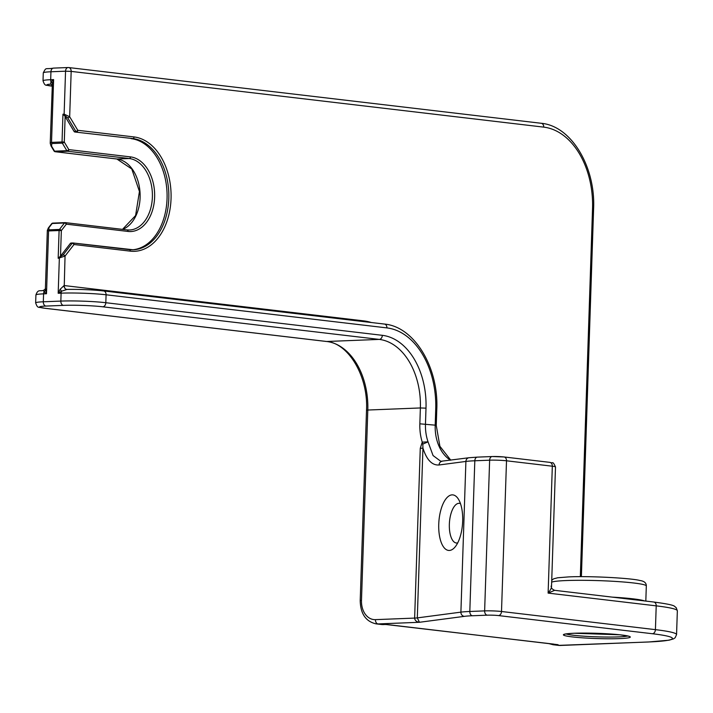 <?xml version="1.0" encoding="UTF-8"?>
<svg xmlns="http://www.w3.org/2000/svg" width="713" height="713" viewBox="0 0 713 713"><rect width="100%" height="100%" fill="white"/><g stroke="black" fill="none" stroke-linecap="round" stroke-linejoin="round"><path stroke-width="1.07" d="M462.675 521.087A27.86 11.871 94 0 1 454.564 547.575A27.86 11.871 94 0 1 438.745 524.251A27.86 11.871 94 0 1 445.821 499.02A27.86 11.871 94 0 1 458.013 498.539A27.86 11.871 94 0 1 462.675 521.087M460.464 503.601A19.902 8.476 -86 0 0 459.288 503.316A19.902 8.476 -86 0 0 449.35 524.305A19.902 8.476 -86 0 0 456.498 543.021A19.902 8.476 -86 0 0 457.701 542.914M422.791 444.101A11.943 6.8 54.5 0 0 422.248 442.131A43.778 31.969 96.7 0 1 419.85 423.816L435.197 425.162L435.723 409.298A75.623 51.318 87.7 0 0 386.909 327.9L106.077 294.781L105.818 302.713L382.328 335.324A67.664 45.917 -92.3 0 1 426 408.157L425.474 424.021A39.803 29.064 -83.3 0 0 428.041 441.855L422.791 444.101L422.943 448.12A11.943 0.936 1.9 0 1 420.269 448.317L422.248 442.131L428.041 441.855L433.058 455.545L440.794 461.302L468.967 457.737A3.984 3.592 -97.5 0 0 465.901 461.436L439.048 464.983A3.984 3.592 -97.5 0 1 442.122 461.284M74.829 132.003L132.841 138.572L74.829 132.003A1.595 1.078 -92.3 0 1 74.081 131.45L65.133 116.531L64.286 142.047L68.822 149.614L130.479 156.887A37.415 25.392 -92.3 0 1 154.632 197.153A37.415 25.392 -92.3 0 1 128.01 231.44L66.345 224.167L61.345 230.611L60.498 256.127L70.364 243.418A1.595 1.078 -92.3 0 1 71.024 243.044A1.595 1.078 -92.3 0 1 71.14 243.044L72.664 242.99M132.333 249.791A55.721 37.816 87.7 0 0 167.092 194.988A55.721 37.816 87.7 0 0 131.085 138.643M50.222 143.349L51.523 142.386L62.04 141.967L62.958 114.205L64.125 114.16L69.669 116.745A1.595 0.731 149.1 0 1 67.699 117.814L64.402 115.319L65.133 116.531M60.498 256.127L58.181 258.284L59.099 230.522L48.582 230.941L47.334 230.361M59.357 257.17L63.154 254.898A1.595 0.909 37.8 0 1 65.043 256.065L58.181 258.284M51.799 143.545L51.586 146.183L54.58 151.174L66.853 150.693L62.316 143.126L51.799 143.545A1.595 1.078 87.7 0 1 51.523 142.386L53.609 79.589L52.37 83.653L50.222 143.322L51.024 145.969A1.595 0.731 -30.9 0 0 51.586 146.183M48.885 227.741L48.939 229.862L59.455 229.443L64.455 223L52.183 223.49L48.885 227.741A1.595 0.909 -142.2 0 0 48.35 227.973L47.334 230.37L45.409 288.177L46.497 293.738L44.01 291.911L43.653 290.343M653.42 602.004A3.984 2.905 96.7 0 1 653.759 602.022L554.625 590.328L548.119 593.109C551.033 589.366 552.005 587.057 551.015 586.175M52.37 83.653A3.984 2.665 19.3 0 0 50.98 81.728L53.609 79.589L50.685 79.704L50.944 71.772A23.886 1.872 -178.1 0 0 43.279 72.886L43.021 80.819A23.886 1.872 1.9 0 1 50.685 79.704A3.984 2.7 -92.3 0 0 50.98 81.728L50.605 84.134A19.902 1.56 -178.1 0 0 52.111 86.157A3.984 2.905 96.7 0 1 51.817 86.148A3.984 2.905 96.7 0 1 51.47 86.077M385.653 624.472L553.805 644.124M386.321 624.445L558.065 644.704L555.142 644.819L560.543 645.452L648.179 641.985A75.623 5.936 -178.1 0 0 652.368 633.732L498.449 615.577A7.959 0.624 -178.1 0 0 487.211 615.176L472.389 615.756A35.819 2.807 -178.1 0 0 464.359 616.353L419.458 622.28L377.997 623.928L387.578 624.294M556.167 644.481L557.111 644.614M384.12 324.05A3.984 2.905 96.7 0 1 384.459 324.067L103.626 290.94A3.984 2.905 96.7 0 0 103.287 290.931A27.86 2.184 1.9 0 0 67.049 289.416L61.532 291.216L58.181 293.275L60.142 289.291L64.072 285.548A3.984 2.914 -86.2 0 0 66.728 289.407L66.737 289.407C79.999 289.228 92.289 289.745 103.626 290.94A3.984 2.905 96.7 0 1 106.077 294.781A31.844 2.495 -178.1 0 0 61.104 293.159L58.181 293.275L59.348 258.24A1.595 1.078 87.7 0 1 59.705 257.152M60.142 289.291A3.984 0.463 -130.2 0 1 61.532 291.216A3.984 2.7 87.7 0 0 61.104 293.159L60.846 301.091A31.844 2.495 1.9 0 1 105.818 302.713A3.984 2.905 -83.3 0 1 102.761 306.795A27.86 2.184 -178.1 0 0 63.412 305.378L45.882 306.073A19.902 1.56 -178.1 0 0 44.785 308.239L326.697 341.491L379.28 339.406L102.761 306.795M580.329 576.665L592.539 208.526A75.623 51.318 87.7 0 0 543.734 127.128L71.175 71.398L69.669 116.745L77.797 130.301L134.062 136.941A57.316 38.894 -92.3 0 1 171.049 198.633A57.316 38.894 -92.3 0 1 130.274 251.154L74.009 244.514L65.043 256.065L64.259 285.565A3.984 2.905 -83.3 0 0 66.719 289.407L66.728 289.407M52.138 85.524L50.944 84.152A3.984 2.905 -83.3 0 0 50.935 84.152L50.944 84.152A3.984 2.888 -79.3 0 0 50.489 84.116M50.935 84.152L50.944 84.152A3.984 2.905 -83.3 0 0 50.605 84.134L51.095 84.196M45.534 289.87A3.984 3.075 -18.6 0 1 44.01 291.911A3.984 2.7 -92.3 0 0 43.582 293.854L43.315 301.786L60.846 301.091A3.984 2.7 -92.3 0 0 63.412 305.378M62.958 114.205L64.063 115.328M566.051 633.937A31.844 2.495 -178.1 0 0 618.528 636.896A31.844 2.495 -178.1 0 0 627.752 635.978M619.552 638.607A33.431 2.62 1.9 0 1 572.334 636.905A33.431 2.62 1.9 0 1 574.188 633.251A33.431 2.62 1.9 0 1 621.406 634.962A33.431 2.62 1.9 0 1 619.552 638.607M612.333 597.129A47.762 3.743 1.9 0 1 644.588 600.934M551.737 580.32L553.644 578.822L557.709 577.771L568.716 576.897C590.319 575.837 632.003 578.234 639.802 580.489C644.195 581.077 646.37 582.904 646.317 585.961A47.762 3.743 -178.1 0 0 617.77 581.576A47.762 3.743 -178.1 0 0 566.175 580.551A47.762 3.743 -178.1 0 0 551.675 582.129M419.85 423.816L420.376 407.952L367.801 410.037L361.482 600.391A19.902 14.536 -83.3 0 0 375.43 619.642L414.636 618.091L420.269 448.317M48.939 229.862A1.595 1.078 87.7 0 0 48.582 230.941L46.497 293.738L43.582 293.854A23.886 1.872 -178.1 0 0 35.917 294.977L35.65 302.9A23.886 1.872 1.9 0 1 43.315 301.786A3.984 2.7 -92.3 0 0 45.882 306.073M64.259 285.565L363.808 320.895A83.581 56.719 -92.3 0 1 371.277 322.508M64.402 115.319A1.595 1.078 87.7 0 1 64.125 114.16L65.551 71.193L50.944 71.772A3.984 2.7 -92.3 0 1 53.493 68.109A3.984 2.7 -92.3 0 1 53.778 68.127M439.048 464.983C432.033 465.464 426.668 459.849 422.943 448.12L417.31 617.895L460.901 612.137L465.901 461.436A39.803 3.119 -178.1 0 1 474.813 460.776A3.984 2.7 -92.3 0 1 477.362 457.122L492.184 456.534L504.046 456.962A3.984 2.905 -83.3 0 1 506.506 460.794L501.506 611.496L655.425 629.65L656.21 605.854L548.119 593.109L552.325 466.204L506.506 460.794A11.943 0.936 -178.1 0 0 489.635 460.188L474.813 460.776L469.814 611.478L484.635 610.889L489.635 460.188A3.984 2.7 -92.3 0 1 492.184 456.534A3.984 2.7 -92.3 0 1 492.469 456.543A7.959 0.624 1.9 0 1 503.717 456.944A3.984 2.905 -83.3 0 1 504.046 456.962L549.866 462.363A3.984 2.905 -83.3 0 0 549.536 462.354M73.163 243.008L129.16 249.612A1.595 1.159 -83.3 0 1 130.274 251.154M128.01 231.44A1.595 1.159 -83.3 0 0 127.03 229.907L65.364 222.634A1.595 1.595 0 0 0 65.115 222.625A1.595 1.078 87.7 0 0 64.455 223A1.595 0.909 -142.2 0 1 66.345 224.167A1.595 1.159 -83.3 0 0 65.231 222.625A1.595 1.078 87.7 0 0 65.115 222.625L52.851 223.107A1.595 1.595 0 0 0 51.657 223.722A1.595 0.909 -142.2 0 1 52.183 223.49A1.595 1.078 87.7 0 1 52.851 223.107A1.595 1.078 87.7 0 1 52.967 223.116L64.999 222.634M65.498 222.661L126.896 229.898A1.595 1.159 -83.3 0 1 127.03 229.907L129.499 230.005A35.819 24.313 87.7 0 0 152.413 195.157A35.819 24.313 87.7 0 0 129.258 158.518L67.601 151.245L55.329 151.726L116.994 158.999L129.258 158.518A1.595 1.159 96.7 0 0 130.479 156.887M116.727 158.972A1.595 1.159 96.7 0 0 116.994 158.999A35.819 24.313 -92.3 0 1 139.971 191.645A35.819 24.313 -92.3 0 1 122.583 229.381M127.146 229.925A35.819 24.313 87.7 0 0 129.499 230.005M129.409 249.639A55.721 37.816 87.7 0 0 133.206 249.773A55.721 37.816 87.7 0 0 168.847 195.576A55.721 37.816 87.7 0 0 132.841 138.572A1.595 1.159 96.7 0 0 134.062 136.941M74.081 131.45L75.828 131.379L67.699 117.814M63.154 254.898L72.12 243.356L70.364 243.418M553.93 644.24A3.984 2.7 -92.3 0 0 555.142 644.819A23.886 17.442 96.7 0 1 553.136 644.739L558.537 645.381A23.886 17.442 -83.3 0 0 560.543 645.452A3.984 2.7 87.7 0 0 560.828 645.47A3.984 2.7 87.7 0 0 561.122 645.434M375.43 619.642A3.984 2.7 87.7 0 0 377.997 623.928A23.886 17.442 96.7 0 1 375.992 623.848L381.393 624.49A23.886 17.442 -83.3 0 0 383.398 624.561A3.984 2.7 87.7 0 0 383.692 624.579A3.984 2.7 87.7 0 0 383.977 624.543M44.785 308.239A3.984 2.905 96.7 0 1 44.447 308.23L326.358 341.474A3.984 2.905 96.7 0 0 326.697 341.491A63.68 43.217 -92.3 0 1 367.801 410.037L366.518 410.225C368.38 375.68 347.873 342.775 326.358 341.474A3.984 2.905 96.7 0 1 326.037 341.411M426 408.157L420.376 407.952A63.68 43.217 87.7 0 0 379.28 339.406A3.984 2.905 -83.3 0 0 382.328 335.324M652.368 633.732A3.984 2.905 -83.3 0 0 655.425 629.65A79.606 6.248 1.9 0 1 676.557 634.606L677.35 610.809A79.606 6.248 -178.1 0 0 656.21 605.854A3.984 2.905 96.7 0 0 653.759 602.022C677.68 605.23 673.5 606.193 676.147 607.583L677.35 610.809M464.359 616.353A3.984 3.592 -97.5 0 1 460.901 612.137A39.803 3.119 1.9 0 1 469.814 611.478A3.984 2.7 -92.3 0 0 472.389 615.756M487.211 615.176A3.984 2.7 -92.3 0 1 484.635 610.889A11.943 0.936 1.9 0 1 501.506 611.496A3.984 2.905 -83.3 0 1 498.449 615.577M555.498 466.944A11.943 0.936 -178.1 0 0 552.325 466.204A3.984 2.905 -83.3 0 0 549.866 462.363C553.217 463.851 552.432 460.348 555.498 466.944L551.514 586.826C551.033 587.922 552.067 589.09 554.625 590.328M450.464 460.188A39.803 29.064 96.7 0 1 435.197 425.162L436.249 425.411L436.775 409.547L435.723 409.298M592.539 208.526L593.599 208.775L581.389 576.665M543.734 127.128A3.984 2.905 -83.3 0 0 541.274 123.287A3.984 2.905 -83.3 0 0 540.944 123.278M71.175 71.398A3.984 2.905 -83.3 0 0 68.715 67.557A3.984 2.905 -83.3 0 0 68.386 67.548A3.984 2.7 -92.3 0 0 68.092 67.53A3.984 2.7 -92.3 0 0 65.551 71.193L71.175 71.398M468.967 457.737L477.362 457.122A3.984 2.7 -92.3 0 1 477.648 457.131M648.179 641.985A3.984 2.7 87.7 0 0 648.465 641.994L669.044 640.194L673.509 638.875L675.166 637.725L676.557 634.606M35.65 302.9C37.932 309.264 38.226 306.421 44.447 308.23A3.984 2.905 96.7 0 1 44.099 308.159M361.482 600.391L360.208 600.578L366.518 410.225M417.31 617.895L419.458 622.28C416.481 621.896 414.877 620.497 414.636 618.091A11.943 0.936 1.9 0 0 417.31 617.895M436.775 409.547C438.843 367.694 414.583 326.732 384.459 324.067A3.984 2.905 96.7 0 1 386.909 327.9M363.808 320.895A3.984 2.905 -83.3 0 0 363.835 321.634M54.438 151.174A1.595 1.159 -83.3 0 0 55.329 151.726A1.595 1.078 87.7 0 1 54.58 151.174A1.595 0.731 -30.9 0 1 54.019 150.96A1.595 1.595 0 0 0 55.195 151.726L116.861 158.999L131.771 168.981L139.445 191.467L135.595 215.54L122.484 229.372M67.601 151.245A1.595 1.159 -83.3 0 0 68.822 149.614A1.595 0.731 -30.9 0 1 66.853 150.693A1.595 1.078 87.7 0 0 67.601 151.245M62.316 143.126A1.595 0.731 -30.9 0 0 64.286 142.047L62.04 141.967A1.595 1.078 87.7 0 0 62.316 143.126M59.455 229.443A1.595 1.078 87.7 0 0 59.099 230.522L61.345 230.611A1.595 0.909 -142.2 0 0 59.455 229.443M75.828 131.379A1.595 1.078 87.7 0 0 76.576 131.932A1.595 1.159 96.7 0 0 77.797 130.301A1.595 0.731 149.1 0 1 75.828 131.379M72.12 243.356A1.595 0.909 37.8 0 1 74.009 244.514A1.595 1.159 96.7 0 0 73.029 242.981A1.595 1.595 0 0 0 72.779 242.973A1.595 1.078 87.7 0 0 72.12 243.356M133.206 249.773L73.029 242.981A1.595 1.159 96.7 0 0 72.895 242.973A1.595 1.078 87.7 0 0 72.779 242.973L71.024 243.044M564.749 634.151L564.571 634.294C564.5 634.525 562.958 633.875 574.304 633.26L619.936 634.802L629.035 636.281M646.317 585.961L645.818 601.077M43.021 80.819C45.302 87.182 45.587 84.339 51.817 86.148L52.111 86.184M45.409 288.186C45.507 288.845 44.866 289.558 43.475 290.343C40.169 291.564 38.012 288.792 35.917 294.977M593.599 208.775C595.658 166.922 571.407 125.951 541.274 123.287L68.715 67.557A3.984 3.984 0 0 0 68.092 67.53L53.493 68.109C44.981 69.607 46.47 66.657 43.279 72.886M648.465 641.994L558.537 645.381M360.208 600.578C360.475 613.706 365.742 621.469 375.992 623.848M386.598 624.508L381.393 624.49M549.108 643.67L553.136 644.739M450.75 460.152L439.903 446.293L436.249 425.411M51.024 145.969L54.019 150.96M51.657 223.722L48.35 227.973"/></g></svg>
